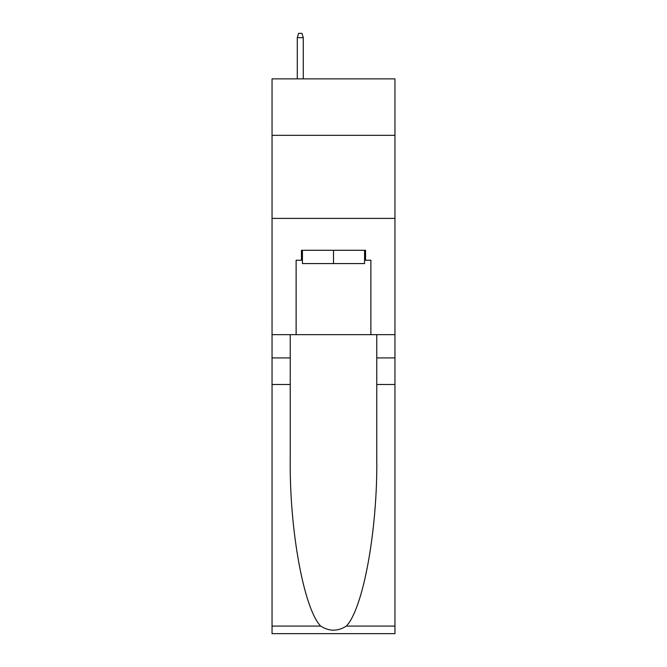 <?xml version="1.0" encoding="UTF-8"?>
<svg xmlns="http://www.w3.org/2000/svg" width="667" height="667" viewBox="0 0 667 667"><rect width="100%" height="100%" fill="white"/><g stroke="black" fill="none" stroke-linecap="round" stroke-linejoin="round"><path stroke-width="1" d="M394.956 135.334L394.956 78.864L272.044 78.864L272.044 135.334L394.956 135.334L394.956 334.659L370.877 334.659L370.877 260.247L365.558 260.247L365.558 250.283L301.442 250.283L301.442 260.247L302.434 260.247M272.044 384.492L290.228 384.492L290.228 458.571C289.345 529.365 303.71 608.462 320.652 626.071C329.206 631.532 337.777 631.532 346.348 626.071L394.956 626.071L394.956 633.65L272.044 633.65L272.044 135.334M364.566 250.283L364.566 263.573L302.434 263.573L302.434 250.283M333.5 250.283L333.5 263.573M346.348 626.071C363.29 608.462 377.655 529.365 376.772 458.571L376.772 334.659M376.772 384.492L394.956 384.492L394.956 334.659M290.228 334.659L290.228 384.492M394.956 626.071L394.956 384.492M272.044 334.659L296.123 334.659L296.123 260.247L301.442 260.247M272.044 218.392L394.956 218.392M296.123 334.659L370.877 334.659M364.566 260.247L365.558 260.247M303.268 78.864L303.268 37.669L297.29 37.669L297.29 78.864M297.29 37.669L298.616 33.35L301.943 33.35L303.268 37.669M376.772 357.921L394.956 357.921M290.228 357.921L272.044 357.921M272.044 626.071L320.652 626.071"/></g></svg>
